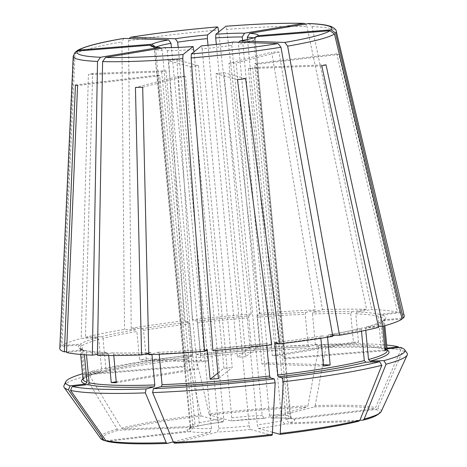 <?xml version="1.0" encoding="UTF-8"?>
<svg xmlns="http://www.w3.org/2000/svg" width="467" height="467" viewBox="0 0 467 467"><rect width="100%" height="100%" fill="white"/><g stroke="black" fill="none" stroke-linecap="round" stroke-linejoin="round"><path stroke-width="0.35" stroke-dasharray="2.33 1.75" d="M116.242 381.749L192.316 369.035L162.195 50.36A50.64 4.851 174.6 0 1 154.326 48.527A50.64 4.851 174.6 0 1 154.396 48.218L184.518 366.899L83.657 375.007A152.767 14.64 -5.4 0 1 84.796 374.096L185.656 365.982L155.499 47.056M154.396 48.218L153.912 46.77M162.195 50.36L161.203 48.148M66.53 352.451L84.965 350.349L86.197 351.797L86.488 354.867M108.694 355.504L108.566 354.144L107.293 352.684L97.445 354.301M193.782 49.549A50.64 4.851 174.6 0 1 179.322 50.354A50.64 4.851 174.6 0 1 167.274 50.529L164.664 47.605M233.068 42.135L231.79 45.34A50.64 4.851 174.6 0 1 202.106 48.877L201.429 45.889M63.985 385.59A172.574 16.538 174.6 0 1 85.163 376.355L86.658 372.613L100.399 372.106L101.689 370.378L98.765 339.433L97.154 337.81L81.188 338.406L88.397 74.58L161.687 71.854A50.64 4.851 174.6 0 1 165.925 70.756L92.635 73.482L85.426 337.308L101.392 336.713L103.003 338.33A152.767 14.64 174.6 0 1 136.872 331.465L139.557 359.899L201.131 361.972L171.412 47.587M105.577 440.848A139.388 13.362 174.6 0 1 118.898 430.171L117.229 429.185L85.163 376.355M323.362 364.745L268.607 362.9L238.479 44.225L238.695 42.24M384.942 350.775L284.082 358.889L253.96 40.215L255.688 36.975M253.33 37.909A50.64 4.851 174.6 0 1 255.163 38.994A50.64 4.851 174.6 0 1 255.093 39.298L255.799 36.922M321.763 65.9L248.467 68.626A50.64 4.851 174.6 0 0 252.705 67.528L285.991 419.658L289.219 422.898L359.888 420.271M325.995 64.802L252.705 67.528M378.62 327.344L362.398 327.974C353.204 330.262 341.815 332.574 328.225 334.903L328.348 334.897A154.46 14.804 -5.4 0 0 362.655 327.939M361.505 331.185L361.359 329.661L362.398 327.974M358.779 421.216L358.463 421.263A139.388 13.362 174.6 0 1 280.107 434.357M248.467 68.626L281.753 420.755L284.981 423.995L358.463 421.263M59.758 348.382A173.029 16.584 174.6 0 1 60.827 346.508L79.151 345.031L80.972 346.572L83.657 375.007M60.827 346.508L73.92 54.948L75.088 52.246M185.656 365.982A50.64 4.851 -5.4 0 0 184.518 366.899M97.422 355.329L112.36 352.854L113.65 354.313L113.761 355.51M167.274 50.529L197.401 369.21L116.336 382.753M192.316 369.035A50.64 4.851 -5.4 0 0 197.401 369.21M197.027 321.121L192.328 319.831A173.029 16.584 174.6 0 1 251.176 313.976L248.672 315.984A154.46 14.804 -5.4 0 0 197.027 321.121L197.617 322.913L200.541 353.858L200.273 355.416A154.46 14.804 174.6 0 1 309.148 346.66L317.175 344.576L318.593 347.973L307.934 405.887A141.215 13.537 -5.4 0 0 209.058 413.838L209.619 415.011L231.241 420.948A54.02 5.178 174.6 0 1 264.205 418.292L262.191 415.391L228.906 63.255L271.701 52.164L315.231 309.948L305.908 312.365A154.46 14.804 -5.4 0 0 256.996 315.313L259.5 313.31L226.734 29.415A132.138 12.667 174.6 0 1 271.105 26.817A132.138 12.667 174.6 0 1 306.936 26.432L305.552 24.027M264.205 418.292L307.111 407.171L307.934 405.887M309.148 346.66L308.144 345.206L305.22 314.256L305.908 312.365M313.164 312.096L312.476 313.987A152.767 14.64 174.6 0 1 350.711 313.684L351.896 311.787A154.46 14.804 -5.4 0 0 313.164 312.096L322.487 309.679L278.957 51.89A135.78 13.012 -5.4 0 0 275.361 52.018A135.78 13.012 -5.4 0 0 271.701 52.164M278.957 51.89L236.162 62.987L269.447 415.116L271.461 418.023A54.02 5.178 174.6 0 1 291.589 418.701L373.886 408.905L375.55 407.644M228.906 63.255A50.64 4.851 174.6 0 1 236.162 62.987M212.87 350.67L215.398 348.656L215.783 350.431M202.106 48.877L232.227 367.552L218.451 378.597M217.92 373.016L223.903 368.224A50.64 4.851 -5.4 0 0 232.227 367.552M121.467 428.087L123.136 429.074L196.619 426.342A54.02 5.178 174.6 0 1 223.115 421.911L223.652 418.8L190.367 66.67L168.803 60.751L184.202 320.8L188.901 322.09A154.46 14.804 -5.4 0 0 142.388 328.64L131.204 328.26L128.583 40.781L129.015 38.551M223.115 421.911L201.493 415.98L200.933 414.807A141.215 13.537 -5.4 0 0 121.461 428.087L89.401 375.258L90.896 371.516A170.432 16.333 174.6 0 1 188.102 355.276L187.909 358.802L200.933 414.807M103.003 338.33L105.927 369.28L104.637 371.008A154.46 14.804 174.6 0 1 192.141 356.385L188.102 355.276M192.141 356.385L192.41 354.827L189.485 323.882L188.901 322.09M190.367 66.67A50.64 4.851 174.6 0 1 198.493 65.701L176.929 59.782A135.78 13.012 -5.4 0 0 168.803 60.751M275.145 342.562A154.46 14.804 -5.4 0 0 321.658 336.012L320.858 338.277M231.79 45.34L261.917 364.021L323.485 366.087M321.658 336.012L332.843 336.392M261.917 364.021A50.64 4.851 -5.4 0 0 268.607 362.9M104.637 371.008L90.896 371.516M196.619 426.342L197.092 426.278L199.211 422.886L165.925 70.756M92.635 73.482A135.78 13.012 -5.4 0 0 88.397 74.58M401.894 318.249L384.896 319.621L383.874 320.082L383.389 321.424L383.821 325.984M255.093 39.298L285.22 357.979L384.866 349.958M284.082 358.889A50.64 4.851 -5.4 0 0 285.22 357.979M173.263 441.87L210.132 432.314A54.02 5.178 174.6 0 1 190.011 431.636L192.953 427.9L159.667 75.765L77.58 85.543M190.011 431.636L107.025 441.397M75.444 84.953L157.537 75.181L190.822 427.317L187.874 431.047A54.02 5.178 174.6 0 1 192.381 427.439L118.898 430.171M159.667 75.765A50.64 4.851 174.6 0 1 157.537 75.181M351.896 311.787L366.618 309.323L306.936 26.432M242.542 40.483L272.337 355.667L353.402 342.118L350.711 313.684M272.337 355.667A50.64 4.851 -5.4 0 1 277.421 355.836L358.487 342.288A152.767 14.64 -5.4 0 0 353.402 342.118M148.775 353.099L150.981 352.544L151.886 354.009A152.767 14.64 174.6 0 1 148.798 354.109M151.938 354.576L151.886 354.009M210.132 432.314L211.522 428.525L178.231 76.39L135.436 87.487M142.692 87.218L185.492 76.121A50.64 4.851 174.6 0 1 181.774 76.279A50.64 4.851 174.6 0 1 178.231 76.39M256.996 315.313L259.617 345.609A152.767 14.64 -5.4 0 0 251.293 346.275L237.51 357.319L208.008 45.252M216.314 44.359L245.835 356.648L259.617 345.609M226.793 29.993C226.466 27.109 226.11 25.918 225.724 26.438M245.835 356.648A50.64 4.851 -5.4 0 0 237.51 357.319M142.388 328.64L143.562 330.344L146.253 358.784A152.767 14.64 -5.4 0 0 139.557 359.899M146.253 358.784L207.827 360.857A50.64 4.851 -5.4 0 0 201.131 361.972M178.196 47.389L207.827 360.857M271.718 344.815L266.978 343.525L215.398 348.656M266.774 345.387L266.978 343.525M245.589 78.625L224.026 72.706A50.64 4.851 174.6 0 1 215.9 73.675L249.185 425.811L250.359 429.389L271.981 435.326M215.9 73.675L237.464 79.594M384.896 319.621A154.46 14.804 -5.4 0 0 381.767 314.916L380.301 316.784L383.226 347.734A152.767 14.64 174.6 0 1 387.201 350.571M382.625 326.252L382.251 322.335A152.767 14.64 174.6 0 1 365.597 328.564L365.76 330.297M312.476 313.987L315.4 344.938L316.404 346.386A154.46 14.804 174.6 0 1 382.876 348.627L382.321 348.592L381.09 347.144L378.165 316.2L379.63 314.332L397.516 312.201L336.812 53.839A135.78 13.012 174.6 0 1 338.949 54.423L256.862 64.195L290.147 416.331L292.044 419.033L293.725 419.284A54.02 5.178 174.6 0 1 289.219 422.898M271.461 418.023L314.373 406.897L315.19 405.613A141.215 13.537 -5.4 0 1 375.55 407.65L400.674 350.221A172.574 16.538 -5.4 0 0 325.849 347.705L324.431 344.307A170.432 16.333 174.6 0 1 386.676 345.031M400.674 350.221L398.806 347.571M358.487 342.288L355.796 313.853L356.975 311.956L371.703 309.493A173.029 16.584 174.6 0 1 397.516 312.201M318.593 347.973A172.574 16.538 -5.4 0 0 196.035 357.833L196.228 354.307A170.432 16.333 174.6 0 1 317.175 344.576M251.293 346.275L248.672 315.984M187.909 358.802A172.574 16.538 -5.4 0 0 89.401 375.258M84.796 374.096L82.11 345.662L80.283 344.121L61.965 345.592A173.029 16.584 174.6 0 1 81.188 338.406M79.151 345.031A154.46 14.804 -5.4 0 0 82.28 349.73L82.945 349.795L84.06 351.213L84.399 354.733M327.56 337.238L328.225 334.903M148.815 354.704L158.231 352.27L159.194 354.243M293.725 419.284L376.023 409.489L377.686 408.234L402.805 350.805A172.574 16.538 174.6 0 1 407.066 353.163M315.19 405.619L325.849 347.705M209.058 413.838L196.035 357.833M196.228 354.307L200.273 355.416M259.5 313.31A173.029 16.584 174.6 0 1 315.231 309.948M131.204 328.26A173.029 16.584 174.6 0 1 184.202 320.8M86.658 372.613A170.432 16.333 -5.4 0 0 82.49 373.787M82.28 349.73L66.565 351.604M402.081 319.054L383.763 320.531L382.963 320.811L382.251 322.335M365.597 328.564L366.613 326.882L378.422 326.41M381.767 314.916L399.653 312.791A173.029 16.584 174.6 0 1 404.247 315.82M322.487 309.679A173.029 16.584 174.6 0 1 366.618 309.323M332.603 335.037L328.348 334.897M387.05 348.966L384.341 349.147L383.226 347.734M85.426 337.308A173.029 16.584 174.6 0 1 124.508 329.381L135.699 329.755L136.872 331.465M386.968 348.137L382.876 348.627M324.431 344.307L316.404 346.386M106.009 440.795L187.874 431.047M161.687 71.854L194.972 423.983L192.994 427.34L192.381 427.439M174.483 443.165L217.394 432.039L218.778 428.257L185.492 76.121M272.459 432.255L258.485 428.42L257.311 424.842L224.026 72.706M277.421 355.836L247.516 39.45M223.903 368.224L193.992 51.779M256.862 64.195A50.64 4.851 -5.4 0 0 254.725 63.611L288.011 415.741L290.637 418.671L291.589 418.701M198.493 65.701L231.778 417.837L231.241 420.948M399.653 312.791L338.949 54.423M308.926 23.525L312.02 26.601L371.703 309.493M76.068 51.504L75.059 54.038L61.965 345.592M123.761 38.405L121.887 41.896L124.508 329.381M336.812 53.839L254.725 63.611M400.4 347.378L402.805 350.805M251.176 313.976L218.632 32.036M176.929 59.782L192.328 319.831M155.534 47.307A50.64 4.851 174.6 0 1 155.925 47.114M108.566 354.144A152.767 14.64 174.6 0 1 86.197 351.797M84.416 350.32A154.46 14.804 -5.4 0 0 107.071 352.696M117.229 429.185A141.215 13.537 -5.4 0 0 100.405 438.139M253.96 40.215A50.64 4.851 174.6 0 1 238.479 44.225M380.301 316.784A152.767 14.64 174.6 0 1 384.271 319.621A152.767 14.64 174.6 0 1 383.389 321.424M315.4 344.938A152.767 14.64 174.6 0 1 381.09 347.144M355.796 313.853A152.767 14.64 174.6 0 1 378.165 316.2M200.541 353.858A152.767 14.64 174.6 0 1 308.144 345.206M197.617 322.913A152.767 14.64 174.6 0 1 248.602 317.84M256.926 317.169A152.767 14.64 174.6 0 1 305.22 314.256M105.927 369.28A152.767 14.64 174.6 0 1 192.41 354.827M143.562 330.344A152.767 14.64 174.6 0 1 189.485 323.882M83.015 379.321A152.767 14.64 174.6 0 1 101.689 370.378M82.968 378.825A154.46 14.804 174.6 0 1 100.399 372.106M84.06 351.213A152.767 14.64 174.6 0 1 80.09 348.376A152.767 14.64 174.6 0 1 80.972 346.572M82.11 345.662A152.767 14.64 174.6 0 1 98.765 339.433M144.426 354.231A152.767 14.64 174.6 0 1 113.65 354.313M361.359 329.661A152.767 14.64 174.6 0 1 335.405 335.131M332.708 335.621A152.767 14.64 174.6 0 1 327.49 336.532M320.8 337.653A152.767 14.64 174.6 0 1 278.968 343.607M266.75 345.084A152.767 14.64 174.6 0 1 215.76 350.157M204.949 351.015A152.767 14.64 174.6 0 1 159.142 353.741M167.227 443.434A139.388 13.362 174.6 0 1 107.708 441.432M381.142 411.602A141.215 13.537 -5.4 0 0 377.686 408.234M376.023 409.489A139.388 13.362 174.6 0 1 362.701 420.166M314.373 406.897A139.388 13.362 174.6 0 1 373.886 408.905M209.619 415.011A139.388 13.362 174.6 0 1 307.111 407.171M123.136 429.074A139.388 13.362 174.6 0 1 201.493 415.98M158.138 352.287A154.46 14.804 -5.4 0 0 207.05 349.334M366.893 326.836A154.46 14.804 -5.4 0 0 383.763 320.531M112.15 352.865A154.46 14.804 -5.4 0 0 150.882 352.556M215.375 348.668A154.46 14.804 -5.4 0 0 267.019 343.525M385.006 349.211A154.46 14.804 174.6 0 1 387.149 350.069M135.699 329.755A154.46 14.804 -5.4 0 0 101.392 336.713M97.154 337.81A154.46 14.804 -5.4 0 0 80.283 344.121M379.63 314.332A154.46 14.804 -5.4 0 0 356.975 311.956M199.211 422.886A50.64 4.851 174.6 0 1 223.652 418.8M190.822 427.317A50.64 4.851 174.6 0 1 190.063 426.587A50.64 4.851 174.6 0 1 194.972 423.983M211.522 428.525A50.64 4.851 174.6 0 1 192.953 427.9M250.359 429.389A54.02 5.178 174.6 0 1 217.394 432.039M249.185 425.811A50.64 4.851 174.6 0 1 218.778 428.257M284.981 423.995A54.02 5.178 174.6 0 1 258.485 428.42M281.753 420.755A50.64 4.851 174.6 0 1 257.311 424.842M290.147 416.331A50.64 4.851 174.6 0 1 290.9 417.054A50.64 4.851 174.6 0 1 285.991 419.658M269.447 415.116A50.64 4.851 174.6 0 1 288.011 415.741M231.778 417.837A50.64 4.851 174.6 0 1 262.191 415.391M73.214 56.279A132.138 12.667 174.6 0 1 73.92 54.948M312.02 26.601A132.138 12.667 174.6 0 1 336.293 31.412M128.583 40.781A132.138 12.667 174.6 0 1 218.41 30.086M75.059 54.038A132.138 12.667 174.6 0 1 121.887 41.896M153.176 46.548L154.326 48.527L190.063 426.587L189.304 428.747L192.994 427.34M84.965 350.349C89.711 351.476 97.154 352.252 107.293 352.678M255.461 37.442L255.163 38.994L290.9 417.054L292.056 419.033M383.874 320.082L384.277 319.556L384.849 325.697M316.311 346.403C349.211 345.37 371.212 346.1 382.321 348.592M200.314 355.422C238.392 351.038 274.637 348.125 309.055 346.672M104.888 370.967C125.786 365.842 154.886 360.985 192.182 356.385M83.015 379.385L83.681 378.614C85.747 376.805 91.409 374.622 100.674 372.065M82.945 349.795L80.073 348.312L80.663 354.453M158.231 352.27C173.561 351.645 189.835 350.664 207.074 349.328M275.104 342.556C291.863 340.513 307.344 338.33 321.541 336.018M150.981 352.538C136.16 353.034 123.288 353.14 112.36 352.854M223.197 421.917C212.339 423.312 203.635 424.766 197.092 426.278M366.613 326.882C374.972 324.594 380.424 322.569 382.963 320.811M290.637 418.671C287.147 418.035 280.685 417.831 271.263 418.053M264.024 418.321L231.323 420.954M387.213 350.629L384.341 349.147"/><path stroke-width="0.7" d="M155.499 47.056L151.874 44.231L78.841 50.109L76.068 51.504M171.412 47.587L171.01 43.297L168.651 39.882L123.761 38.405C99.284 42.55 83.663 46.677 76.897 50.78M153.912 46.77L150.736 45.141L77.703 51.02L75.088 52.246L73.214 56.279L59.758 348.382A173.029 16.584 174.6 0 0 64.393 351.861L75.444 84.953A135.78 13.012 -5.4 0 0 77.58 85.543L66.53 352.451A173.029 16.584 174.6 0 0 92.343 355.154L97.445 354.301M161.203 48.148L159.194 47.465L100.493 57.272L97.521 61.428L92.343 355.154M193.992 51.779L193.052 46.548C181.803 47.354 172.341 47.704 164.664 47.605L105.577 57.441L102.6 61.597L97.422 355.329A173.029 16.584 174.6 0 0 141.559 354.973L148.775 353.099M193.052 46.548L183.029 54.563L182.807 58.614L204.546 351.342L207.074 349.328L207.436 350.828A152.767 14.64 174.6 0 1 204.949 351.015M201.429 45.889L191.353 53.892L191.131 57.943L212.87 350.67A173.029 16.584 174.6 0 0 271.718 344.815L237.464 79.594A135.78 13.012 -5.4 0 0 245.589 78.625L279.844 343.846A173.029 16.584 174.6 0 0 332.843 336.392L280.959 47.249L278.099 43.565L233.512 42.065A54.02 5.178 174.6 0 1 201.335 45.894M233.068 42.135L233.512 42.065M106.009 440.795L104.731 440.766L103.715 440.007L68.415 389.776A172.574 16.538 174.6 0 1 64.154 387.423A172.574 16.538 174.6 0 1 63.985 385.59L65.765 381.726A170.432 16.333 -5.4 0 0 70.132 385.859L85.519 384.026A154.46 14.804 174.6 0 1 82.968 378.825M238.695 42.24L240.207 40.944L284.788 42.444L287.649 46.134L339.538 335.271L332.603 335.037M239.95 40.968C248.555 39.356 253.797 38.025 255.683 36.975L256.984 36.595A54.02 5.178 174.6 0 1 240.207 40.944M151.938 354.576L154.81 384.954L154.122 386.851L146.101 388.929A170.432 16.333 -5.4 0 1 72.268 386.442L87.656 384.61L89.121 382.747L86.488 354.867M255.799 36.922L258.123 35.685L331.156 29.812L335.615 33.081L403.219 318.144L401.894 318.249M247.516 39.45L247.3 37.162L249.664 33.367L308.926 23.525C316.416 23.835 322.323 24.418 326.655 25.271L331.01 26.444C334.606 28.218 336.363 29.876 336.293 31.412A132.138 12.667 174.6 0 1 335.621 33.081M153.357 388.661A170.432 16.333 -5.4 0 0 274.298 378.93L275.191 382.753A172.574 16.538 174.6 0 1 152.627 392.613L153.357 388.661L161.378 386.577L162.072 384.685L159.194 354.243M274.298 378.93L270.259 377.821L269.675 376.028L266.774 345.387M215.713 37.973A50.64 4.851 174.6 0 1 230.167 37.167A50.64 4.851 174.6 0 1 242.215 36.986L244.585 33.192L303.795 23.35C283.265 22.889 257.294 23.852 225.888 26.24L215.853 34.266L215.713 37.973L216.314 44.359M282.43 377.961A170.432 16.333 -5.4 0 0 379.636 361.721L381.825 365.322A172.574 16.538 174.6 0 1 283.317 381.784L282.43 377.961L278.385 376.851L277.801 375.065L274.876 344.115L275.104 342.556L279.844 343.846M379.636 361.721L365.894 362.229A154.46 14.804 174.6 0 1 278.385 376.851M361.505 331.185L364.283 360.612L365.894 362.229M339.538 335.271A173.029 16.584 174.6 0 0 378.62 327.344L321.763 65.9A135.78 13.012 -5.4 0 0 325.995 64.802L382.858 326.246A173.029 16.584 174.6 0 0 402.081 319.054L334.483 33.992L330.017 30.723L256.984 36.595M381.825 365.322L359.94 420.16L358.779 421.216C339.807 425.851 313.596 430.235 280.159 434.357L283.317 381.784M113.761 355.51L116.336 382.753A152.767 14.64 -5.4 0 1 111.251 382.584L116.242 381.749M215.783 350.431L218.451 378.597A152.767 14.64 -5.4 0 1 210.121 379.262L217.92 373.016M320.858 338.277L323.485 366.087A152.767 14.64 -5.4 0 0 330.181 364.972L323.362 364.745M384.866 349.958L386.081 349.865L383.821 325.984M382.625 326.252L384.942 350.775A152.767 14.64 -5.4 0 0 386.081 349.865M72.268 386.442L70.552 390.365L105.851 440.597L107.025 441.397C117.637 443.714 137.666 444.403 167.104 443.452L173.263 441.87M305.552 24.027L303.795 23.35M242.215 36.986L242.542 40.483M146.101 388.929L145.371 392.881L166.211 442.628L167.104 443.452M204.546 351.342A173.029 16.584 174.6 0 1 148.815 354.704L142.692 87.218A135.78 13.012 -5.4 0 1 135.436 87.487L141.559 354.973M129.015 38.551L130.76 37.267L175.347 38.767L177.699 42.176L178.196 47.389M275.191 382.753L272.343 434.403L271.981 435.326A139.388 13.362 174.6 0 1 174.483 443.165L173.467 442.354L152.627 392.613M365.76 330.297L368.521 359.514L370.133 361.131L383.874 360.623A170.432 16.333 -5.4 0 0 404.597 349.701A170.432 16.333 -5.4 0 0 400.4 347.378L387.05 348.966M386.676 345.031A170.432 16.333 174.6 0 1 398.263 346.794L386.968 348.137M398.806 347.571L398.263 346.794M84.399 354.733L86.99 382.158L85.519 384.026M111.251 382.584L108.694 355.504M330.181 364.972L327.56 337.238M210.121 379.262L207.436 350.828M145.371 392.881A172.574 16.538 174.6 0 1 70.552 390.365M272.459 432.255L280.159 434.357M404.597 349.701L407.066 353.163A172.574 16.538 174.6 0 1 407.242 354.99A172.574 16.538 174.6 0 1 386.057 364.225L383.874 360.623M359.888 420.271L363.052 420.107L364.172 419.057L386.057 364.225M82.49 373.787A170.432 16.333 -5.4 0 0 65.765 381.726M68.415 389.776L70.132 385.859M66.565 351.604L64.393 351.861M378.422 326.41L382.858 326.246M336.293 31.412L404.247 315.82A173.029 16.584 174.6 0 1 403.219 318.144M208.008 45.252L207.383 38.644L207.523 34.932L217.564 26.911C185.784 29.608 156.749 33.064 130.468 37.284M217.4 27.104C217.785 26.59 218.142 27.775 218.468 30.664M218.632 32.036L218.41 30.086M151.874 44.231A54.02 5.178 174.6 0 1 168.651 39.882M155.925 47.114A50.64 4.851 174.6 0 1 171.01 43.297M159.194 47.465A54.02 5.178 174.6 0 1 150.736 45.141M100.493 57.272A127.958 12.265 174.6 0 1 77.703 51.02M193.005 46.566A54.02 5.178 174.6 0 1 164.273 47.634M64.154 387.423L100.405 438.139A141.215 13.537 -5.4 0 0 103.715 440.013M154.122 386.851A154.46 14.804 174.6 0 1 87.656 384.61M249.664 33.367A54.02 5.178 174.6 0 1 258.123 35.685M247.3 37.162A50.64 4.851 174.6 0 1 253.33 37.909M270.259 377.821A154.46 14.804 174.6 0 1 161.378 386.577M215.853 34.266A54.02 5.178 174.6 0 1 231.55 33.385A54.02 5.178 174.6 0 1 244.585 33.192M364.283 360.612A152.767 14.64 174.6 0 1 277.801 375.065M384.849 325.697L387.201 350.571A152.767 14.64 174.6 0 1 368.521 359.514M86.99 382.158A152.767 14.64 174.6 0 1 83.015 379.321L83.021 379.367M154.81 384.954A152.767 14.64 174.6 0 1 89.121 382.747M148.798 354.109A152.767 14.64 174.6 0 1 144.426 354.231M335.405 335.131A152.767 14.64 174.6 0 1 332.708 335.621M278.968 343.607A152.767 14.64 174.6 0 1 274.876 344.115M269.675 376.028A152.767 14.64 174.6 0 1 162.072 384.685M105.851 440.597A141.215 13.537 -5.4 0 0 166.211 442.628M173.467 442.36A141.215 13.537 -5.4 0 0 272.343 434.403M280.469 433.434A141.215 13.537 -5.4 0 0 359.94 420.16M364.172 419.057A141.215 13.537 -5.4 0 0 381.142 411.602L407.242 354.99M387.149 350.069A154.46 14.804 174.6 0 1 370.133 361.131M177.699 42.176A50.64 4.851 174.6 0 1 207.383 38.644M175.347 38.767A54.02 5.178 174.6 0 1 207.523 34.932M97.521 61.428A132.138 12.667 174.6 0 1 73.214 56.279M182.807 58.614A132.138 12.667 174.6 0 1 138.43 61.212A132.138 12.667 174.6 0 1 102.6 61.597M183.029 54.563A127.958 12.265 174.6 0 1 140.193 57.067A127.958 12.265 174.6 0 1 105.577 57.441M280.959 47.249A132.138 12.667 174.6 0 1 191.131 57.943M278.099 43.565A127.958 12.265 174.6 0 1 191.353 53.892M334.483 33.992A132.138 12.667 174.6 0 1 287.649 46.134M330.017 30.723A127.958 12.265 174.6 0 1 284.788 42.444M308.366 23.56A127.958 12.265 174.6 0 1 331.156 29.812M225.83 26.269A127.958 12.265 174.6 0 1 303.281 23.385M130.76 37.267A127.958 12.265 174.6 0 1 217.505 26.934M78.841 50.109A127.958 12.265 174.6 0 1 124.07 38.382M159.673 47.436C152.405 46.887 153.077 46.379 153.176 46.548M201.376 45.877C212.911 44.85 223.547 43.583 233.284 42.077M80.663 354.453L83.015 379.321M174.366 443.183C205.299 441.87 237.855 439.249 272.027 435.326M381.142 411.602C378.311 415.198 372.281 418.029 363.052 420.113M100.405 438.139C100.603 438.846 102.045 439.721 104.731 440.766"/></g></svg>
